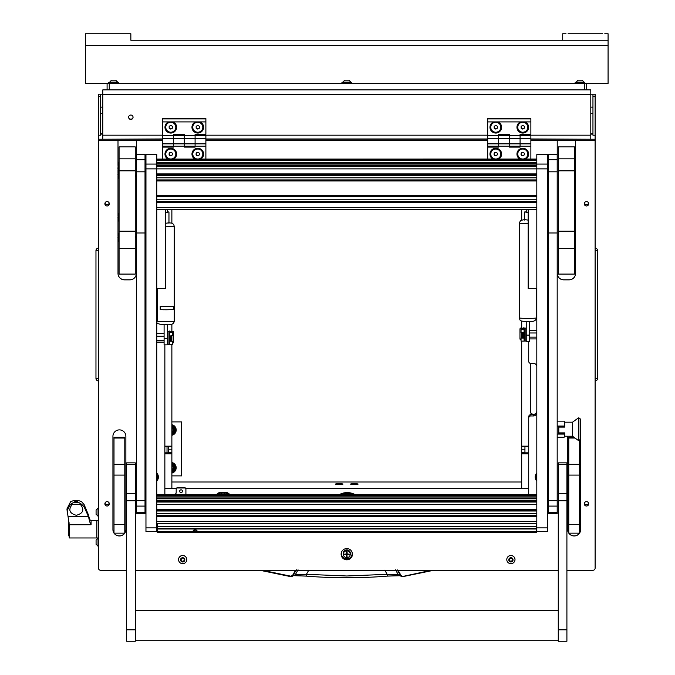 <?xml version="1.0" encoding="UTF-8"?>
<svg xmlns="http://www.w3.org/2000/svg" width="675" height="675" viewBox="0 0 675 675"><rect width="100%" height="100%" fill="white"/><g stroke="black" fill="none" stroke-linecap="round" stroke-linejoin="round"><path stroke-width="1.01" d="M130.849 119.441A2.211 2.194 180 0 0 133.059 117.248A2.211 2.194 180 0 0 130.849 115.045A2.211 2.194 180 0 0 128.63 117.248A2.211 2.194 180 0 0 130.849 119.441M128.638 117.113A2.211 2.194 180 0 0 130.849 119.18A2.211 2.194 180 0 0 133.059 117.113M590.794 94.213L595.114 94.213L595.114 139.227L530.871 139.227M592.954 94.213L592.954 135.211L595.114 135.211M102.777 94.736L102.777 89.893L590.794 89.893L590.794 94.736L102.777 94.736L102.777 135.186L162.7 135.186M520.079 135.186L590.794 135.186L590.794 94.736M102.777 94.213L100.617 94.213L100.617 135.211L98.457 135.211L98.457 94.213L100.617 94.213M162.7 139.227L98.457 139.227L98.457 135.211M100.617 133.608L102.777 133.869M100.617 134.063A4.32 0.523 0 0 0 102.777 134.139M590.794 133.869L592.954 133.608M590.794 134.139A4.32 0.523 0 0 0 592.954 134.063M590.794 135.186L590.794 138.94M102.777 138.94L102.777 135.186M595.114 380.582L595.114 248.476M595.485 380.894A2.481 2.481 0 0 0 597.603 378.439L597.603 250.611A2.481 2.481 179.8 0 0 595.485 248.155M98.457 248.476L98.457 380.582M95.968 378.439A2.481 2.481 -0.2 0 0 98.086 380.894A2.481 2.481 0 0 1 95.968 378.439L95.968 250.611L95.968 378.439L98.457 378.439M98.086 248.155A2.481 2.481 0 0 0 95.968 250.611A2.481 2.481 0 0 1 98.086 248.155M95.968 261.799L95.968 265.874M95.968 362.407L95.968 266.642M171.872 421.9L181.592 421.9L181.592 475.883L171.872 475.883M167.02 446.656L167.02 452.824M397.212 569.818L400.537 575.606L398.301 574.763L387.146 574.324L384.784 570.173M395.508 569.818L398.301 574.763L399.507 575.741L387.399 576.104L387.146 574.324L346.781 575.986L306.425 574.324L306.163 576.079L294.292 575.657M295.523 570.274L292.562 575.412L290.883 576.197L262.187 570.274L262.094 570.729L290.79 576.653L291.625 576.636L290.79 576.653L293.026 575.606L292.562 575.412M399.33 575.682L402.781 576.653L400.537 575.606L401.009 575.412L398.048 570.274M432.388 570.274L431.477 570.729L432.388 570.274M401.946 576.636L431.359 570.282L431.477 570.729L402.781 576.653L401.009 575.412M262.094 570.729L290.79 576.653L290.883 576.197L290.79 576.653M298.055 569.818L295.27 574.763L293.026 575.606L296.359 569.818M387.408 576.079L399.279 575.657M387.399 576.104C360.323 578.315 333.248 578.315 306.172 576.104L306.163 576.079M308.787 570.173L306.425 574.324L295.27 574.763L291.625 576.636M66.926 511L70.554 504.292L76.106 500.934L73.778 500.462L70.554 501.787L66.926 508.984L69.263 524.753L69.263 537.967L96.837 537.967L96.837 520.695L96.837 537.967L98.457 537.967M89.598 519.497L88.535 515.126L84.147 504.638L81.658 501.787L78.435 500.462L76.106 500.934L81.658 504.292L84.147 506.95L88.535 516.738L89.598 521.606L91.083 524.753L69.263 524.753M73.778 500.462L78.435 500.462L73.778 500.462M70.554 504.292L81.658 504.292M72.368 504.292C68.015 509.667 69.331 513.337 76.326 515.295C83.312 513.346 84.628 509.676 80.274 504.292M69.263 535.807L68.403 535.807L68.403 522.855L69.196 522.855M96.078 540.709L96.078 542.742M98.044 546.294L98.044 538.085L96.078 540.051L96.078 544.328L98.457 546.294M98.044 516.282L98.044 508.081L96.078 510.047L96.078 514.325L98.457 516.291M171.872 469.741A2.228 2.228 0 0 0 171.872 465.834M171.872 465.311A2.7 2.7 0 0 1 171.872 470.264M171.872 431.949A2.228 2.228 0 0 0 171.872 428.051M171.872 427.528A2.7 2.7 0 0 1 171.872 432.472M171.872 434.734A4.86 4.86 0 0 0 173.019 434.32M173.424 434.084A4.86 4.86 0 0 0 175.652 430.228M175.652 429.764A4.86 4.86 0 0 0 173.424 425.908M173.019 425.68A4.86 4.86 0 0 0 171.872 425.258M171.872 424.71A5.4 5.4 0 0 1 171.872 435.291M171.872 472.525A4.86 4.86 0 0 0 173.019 472.103M173.424 471.876A4.86 4.86 0 0 0 175.652 468.02M175.652 467.556A4.86 4.86 0 0 0 173.424 463.7M173.019 463.472A4.86 4.86 0 0 0 171.872 463.05M171.872 462.502A5.4 5.4 0 0 1 171.872 473.074M171.872 425.68L173.289 425.68L174.454 427.697A4.32 4.32 0 0 0 171.872 425.815M175.778 430L174.614 432.017A4.32 4.32 0 0 0 174.614 427.975L175.778 430M171.872 434.185A4.32 4.32 0 0 0 174.454 432.295L173.289 434.32L171.872 434.32M171.872 425.984A4.16 4.16 0 0 1 171.872 434.017M171.872 463.472L173.289 463.472L174.454 465.488A4.32 4.32 0 0 0 171.872 463.607M175.778 467.783L174.614 469.808A4.32 4.32 0 0 0 174.614 465.767L175.778 467.783M171.872 471.968A4.32 4.32 0 0 0 174.454 470.087L173.289 472.103L171.872 472.103M171.872 463.776A4.16 4.16 0 0 1 171.872 471.8M341.12 554.2A5.67 5.628 180 0 0 346.781 559.82A5.67 5.628 180 0 0 352.451 554.2A5.67 5.628 180 0 0 346.781 548.572A5.67 5.628 180 0 0 341.12 554.2M341.128 553.804A5.67 5.628 180 0 0 346.781 559.035A5.67 5.628 180 0 0 352.443 553.804M104.878 503.828A2.211 2.194 180 0 0 107.097 506.022A2.211 2.194 180 0 0 109.308 503.828A2.211 2.194 180 0 0 107.097 501.635A2.211 2.194 180 0 0 104.878 503.828M104.979 503.17A2.211 2.194 180 0 0 109.207 503.17M104.878 203.766A2.211 2.194 180 0 0 107.097 205.968A2.211 2.194 180 0 0 109.308 203.766A2.211 2.194 180 0 0 107.097 201.572A2.211 2.194 180 0 0 104.878 203.766M104.979 203.107A2.211 2.194 180 0 0 109.207 203.107M584.263 503.828A2.211 2.194 180 0 0 586.474 506.022A2.211 2.194 180 0 0 588.693 503.828A2.211 2.194 180 0 0 586.474 501.635A2.211 2.194 180 0 0 584.263 503.828M584.364 503.17A2.211 2.194 180 0 0 588.592 503.17M584.263 203.766A2.211 2.194 180 0 0 586.474 205.968A2.211 2.194 180 0 0 588.693 203.766A2.211 2.194 180 0 0 586.474 201.572A2.211 2.194 180 0 0 584.263 203.766M584.364 203.107A2.211 2.194 180 0 0 588.592 203.107M156.76 481.081A5.94 5.898 180 0 0 156.76 472.989M536.811 472.989A5.94 5.898 180 0 0 536.811 481.081M156.76 306.408A5.94 5.898 180 0 0 157.191 305.893M536.38 305.893A5.94 5.898 180 0 0 536.811 306.408M117.998 238.528L117.998 273.426A6.48 6.429 180 0 0 124.478 279.855L129.878 279.855A6.48 6.429 180 0 0 136.35 273.426L136.35 237.17L135.27 237.17M487.688 139.227L205.883 139.227M530.871 414.636L530.871 415.952A2.16 2.143 180 0 0 528.711 418.095L528.711 416.779A2.16 2.143 0 0 1 530.871 414.636L533.571 414.636A3.24 3.215 180 0 0 536.811 411.421A3.24 3.215 180 0 1 533.571 414.636A3.24 3.215 180 0 1 530.331 411.421L530.331 365.344A3.24 3.215 180 0 1 530.955 363.445M536.811 366.66A3.24 3.215 180 0 0 533.571 363.445L530.871 363.445A2.16 2.143 180 0 1 528.711 361.302L528.711 341.626M568.806 533.157A6.48 6.429 180 0 0 574.172 535.975L574.172 535.975A6.48 6.429 180 0 0 579.53 533.157M567.692 436.227A6.48 6.429 180 0 0 567.692 436.312L567.692 529.546A6.48 6.429 180 0 0 568.772 533.107M579.572 533.107A6.48 6.429 180 0 0 580.643 529.546L580.643 436.312A6.48 6.429 180 0 0 580.407 434.573M124.799 533.107A6.48 6.429 180 0 0 125.879 529.546L125.879 436.312A6.48 6.429 180 0 0 119.399 429.882A6.48 6.429 180 0 0 112.928 436.312L112.928 529.546A6.48 6.429 180 0 0 113.999 533.107M114.041 533.157A6.48 6.429 180 0 0 119.399 535.975L119.399 535.975A6.48 6.429 180 0 0 124.765 533.157M157.191 298.823A5.94 5.898 180 0 0 156.76 298.316M536.811 298.316A5.94 5.898 180 0 0 536.38 298.823M135.27 175.981A5.662 5.619 180 0 1 136.35 174.757L136.35 140.543L162.7 140.543M145.015 175.753A6.033 5.991 0 0 1 145.96 178.04M145.96 232.706A6.033 5.991 0 0 1 145.015 235.001M98.457 139.227L98.457 140.543L117.998 140.543L117.998 164.843M117.998 166.953L117.998 167.746M117.998 169.864L117.998 173.416M117.998 175.534L117.998 216.287M117.998 218.396L117.998 236.419M98.457 140.543L98.457 568.131A2.16 2.143 180 0 0 100.617 570.274L126.664 570.274M135.304 570.274L558.267 570.274M566.907 570.274L592.954 570.274A2.16 2.143 180 0 0 595.114 568.131L595.114 139.227M575.572 164.843L575.572 140.543L595.114 140.543M530.871 140.543L557.221 140.543L557.221 273.426A6.48 6.429 180 0 0 563.692 279.855L569.092 279.855A6.48 6.429 180 0 0 575.572 273.426L575.572 238.528M575.572 236.419L575.572 218.396M575.572 216.287L575.572 175.534M575.572 173.416L575.572 169.864M575.572 167.746L575.572 166.953M205.883 140.543L487.688 140.543M530.871 415.952L533.571 415.952A3.24 3.215 180 0 0 536.811 412.737M528.711 494.674L528.711 418.095M164.86 344.841L164.86 494.674M575.572 140.543L557.221 140.543M136.35 140.543L117.998 140.543M117.998 273.35A6.48 6.429 180 0 0 124.478 279.779L129.878 279.779A6.48 6.429 180 0 0 136.35 273.35M114.092 533.157A6.48 6.429 180 0 0 124.706 533.157M124.799 533.022A6.48 6.429 180 0 0 125.879 529.47M112.928 529.47A6.48 6.429 180 0 0 113.999 533.022M567.692 529.47A6.48 6.429 180 0 0 568.772 533.022M568.865 533.157A6.48 6.429 180 0 0 574.172 535.899L574.172 535.899A6.48 6.429 180 0 0 579.479 533.157M579.572 533.022A6.48 6.429 180 0 0 580.643 529.47M557.221 273.35A6.48 6.429 180 0 0 563.692 279.779L569.092 279.779A6.48 6.429 180 0 0 575.572 273.35M135.27 236.874L136.384 236.874M145.015 233.575A5.417 5.375 180 0 0 145.437 231.5L145.437 178.985A5.417 5.375 180 0 0 145.015 176.918M136.384 175.011A5.417 5.375 180 0 0 135.27 176.411M135.27 176.479A5.383 5.341 0 0 1 136.384 175.053M145.015 176.993A5.383 5.341 0 0 1 145.403 178.985L145.403 231.5A5.383 5.341 0 0 1 145.015 233.499M136.384 236.841L135.27 236.841M135.27 236.647L136.35 236.647L136.35 175.475A5.13 5.096 180 0 0 135.27 177.112M136.384 176.082A4.759 4.725 180 0 0 136.35 176.116L136.35 175.475M358.087 484.11A3.746 0.456 0 0 0 354.341 483.654A3.746 0.456 0 0 0 350.595 484.11A3.746 0.456 0 0 0 350.629 484.161A3.746 0.456 0 0 0 354.341 484.566A3.746 0.456 0 0 0 358.062 484.161A3.746 0.456 0 0 0 358.087 484.11M342.976 484.11A3.746 0.456 0 0 0 339.23 483.654A3.746 0.456 0 0 0 335.483 484.11A3.746 0.456 0 0 0 335.509 484.161A3.746 0.456 0 0 0 339.23 484.566A3.746 0.456 0 0 0 342.942 484.161A3.746 0.456 0 0 0 342.976 484.11M521.699 482.001L171.872 482.001M528.711 453.836L521.699 453.836L521.699 488.582L528.711 488.582L185.87 488.582M176.234 488.582L164.86 488.582L171.872 488.582L171.872 453.836L164.86 453.836M521.699 453.836L521.699 453.085L528.711 453.085M528.711 446.656L521.699 446.656L521.699 453.085M521.699 446.656L521.699 446.167L528.711 446.167M521.699 209.343L521.699 219.898M521.699 321.047L521.699 328.101M521.699 341.28L521.699 446.167M524.939 446.656L524.939 452.824L528.711 452.824M530.331 411.067A3.24 3.215 180 0 0 533.571 414.281A3.24 3.215 180 0 0 536.811 411.067M164.86 446.167L171.872 446.167L171.872 344.495M171.872 331.315L171.872 324.27M171.872 223.121L171.872 209.343M171.872 446.167L171.872 446.656L164.86 446.656M164.86 453.085L171.872 453.085L171.872 446.656M171.872 453.085L171.872 453.836M164.86 452.824L168.632 452.824L168.632 446.656M168.59 121.905A5.83 5.788 180 0 0 170.792 133.051A5.83 5.788 180 0 0 172.994 121.905L162.7 121.905L162.7 118.572L205.883 118.572L205.883 121.905L195.581 121.905A5.83 5.788 180 0 0 197.783 133.051A5.83 5.788 180 0 0 199.986 121.905M162.7 143.868L162.7 138.51L173.492 138.51L173.492 134.232L184.292 134.232L184.292 138.51L195.092 138.51L195.092 147.091L184.292 147.091L184.292 146.222L195.092 146.222L195.092 143.868L184.292 143.868L184.292 146.222L184.292 138.51L184.292 143.868L162.7 143.868L162.7 146.222L173.492 146.222L173.492 138.51L173.492 147.091L162.7 147.091L162.7 159.072M162.7 138.51L162.7 135.506L173.492 135.506L173.492 138.51L184.292 138.51L184.292 135.506L195.092 135.506L195.092 134.232L205.883 134.232L205.883 121.905M162.7 135.506L173.492 135.304M162.7 135.304L162.7 121.905M195.092 138.51L195.092 135.506L195.092 138.51L205.883 138.51L205.883 143.868L195.092 143.868L195.092 138.51M184.292 135.304L195.092 135.304M195.581 121.905L172.994 121.905M162.7 118.901L205.883 118.901M200.694 159.072A5.83 5.788 180 0 0 197.783 148.272A5.83 5.788 180 0 0 194.881 159.072M173.703 159.072A5.83 5.788 180 0 0 170.792 148.272A5.83 5.788 180 0 0 167.881 159.072M205.883 135.371L195.092 135.506L205.883 135.371M205.883 135.506L205.883 138.51M205.883 143.868L205.883 146.222L195.092 146.222M205.883 146.222L205.883 159.072M173.492 146.433L162.7 146.433L162.7 147.091M195.092 146.433L184.292 146.433M173.492 135.371L184.292 135.506L173.492 135.371M184.292 146.222L173.492 146.222M351.911 551.787A5.4 5.358 0 0 1 346.781 558.841A5.4 5.358 0 0 1 341.39 553.483L341.39 553.39A5.4 5.358 0 0 1 341.575 551.973M352.181 553.483L352.181 553.39A5.4 5.358 0 0 0 351.996 551.973M343.347 554.588A3.611 3.586 0 0 1 346.781 549.889A3.611 3.586 0 0 1 350.224 554.588M350.401 553.39A3.611 3.586 0 0 1 350.241 554.361M343.33 554.361A3.611 3.586 0 0 1 343.17 553.39M341.39 553.483A5.4 5.358 0 0 1 341.66 551.787M346.781 557.027L347.11 554.563L349.591 554.242L347.11 553.922L347.11 551.779L346.461 551.779L346.461 553.922L343.98 554.242L346.461 554.563L346.781 557.027M346.461 556.63L347.11 556.63M350.241 554.175A3.451 3.426 180 0 0 346.781 550.682A3.451 3.426 180 0 0 343.33 554.175M346.781 557.668A3.451 3.426 180 0 0 350.241 554.242A3.451 3.426 180 0 0 346.781 550.817A3.451 3.426 180 0 0 343.33 554.242A3.451 3.426 180 0 0 346.781 557.668M343.98 554.2L346.461 554.563M346.461 551.779L346.461 553.846M347.11 554.563L349.591 554.2M217.316 494.674A6.48 6.429 0 0 1 221.543 493.121L224.783 493.121A6.48 6.429 0 0 1 229.002 494.674M226.707 494.674A5.4 5.358 180 0 0 224.783 494.319L224.783 492.202L221.543 492.202L221.543 494.319A5.4 5.358 180 0 0 219.611 494.674M224.783 494.319L221.543 494.319M216.43 494.674A6.48 6.429 0 0 1 221.543 492.202M224.783 492.202A6.48 6.429 0 0 1 229.888 494.674M493.585 121.905A5.83 5.788 180 0 0 495.788 133.051A5.83 5.788 180 0 0 497.99 121.905L487.688 121.905L487.688 118.572L530.871 118.572L530.871 121.905L520.577 121.905A5.83 5.788 180 0 0 522.779 133.051A5.83 5.788 180 0 0 524.981 121.905M487.688 143.868L487.688 138.51L498.479 138.51L498.479 134.232L509.279 134.232L509.279 138.51L520.079 138.51L520.079 147.091L509.279 147.091L509.279 146.222L520.079 146.222L520.079 143.868L509.279 143.868L509.279 146.222L509.279 138.51L509.279 143.868L487.688 143.868L487.688 146.222L498.479 146.222L498.479 138.51L498.479 147.091L487.688 147.091L487.688 159.072M487.688 138.51L487.688 135.506L498.479 135.506L498.479 138.51L509.279 138.51L509.279 135.506L520.079 135.506L520.079 134.232L530.871 134.232L530.871 121.905M487.688 135.506L498.479 135.304M487.688 135.304L487.688 121.905M520.079 138.51L520.079 135.506L520.079 138.51L530.871 138.51L530.871 143.868L520.079 143.868L520.079 138.51M509.279 135.304L520.079 135.304M520.577 121.905L497.99 121.905M487.688 118.901L530.871 118.901M525.69 159.072A5.83 5.788 180 0 0 522.779 148.272A5.83 5.788 180 0 0 519.868 159.072M498.69 159.072A5.83 5.788 180 0 0 495.788 148.272A5.83 5.788 180 0 0 492.877 159.072M530.871 135.371L520.079 135.506L530.871 135.371M530.871 135.506L530.871 138.51M530.871 143.868L530.871 146.222L520.079 146.222M530.871 146.222L530.871 159.072M498.479 146.433L487.688 146.433L487.688 147.091M520.079 146.433L509.279 146.433M498.479 135.371L509.279 135.506L498.479 135.371M509.279 146.222L498.479 146.222M175.812 153.993A5.02 4.987 180 0 0 169.493 149.15A5.02 4.987 180 0 0 165.772 153.993M166.447 156.524A5.02 4.987 180 0 0 175.812 154.035A5.02 4.987 180 0 0 169.493 149.217A5.02 4.987 180 0 0 166.447 156.524M171.728 155.638L172.665 154.035L171.728 152.423L169.864 152.423L168.927 154.035L169.864 155.638L171.728 155.638L172.581 153.883M169.012 153.883L169.864 155.334L171.728 155.334M500.808 153.993A5.02 4.987 180 0 0 494.488 149.15A5.02 4.987 180 0 0 490.759 153.993M491.434 156.524A5.02 4.987 180 0 0 500.808 154.035A5.02 4.987 180 0 0 494.488 149.217A5.02 4.987 180 0 0 491.434 156.524M496.716 155.638L497.652 154.035L496.716 152.423L494.851 152.423L493.914 154.035L494.851 155.638L496.716 155.638L497.568 153.883M493.999 153.883L494.851 155.334L496.716 155.334M202.804 153.993A5.02 4.987 180 0 0 202.812 153.959A5.02 4.987 180 0 0 196.484 149.15A5.02 4.987 180 0 0 192.763 153.993M193.438 156.524A5.02 4.987 180 0 0 202.812 154.035A5.02 4.987 180 0 0 196.484 149.217A5.02 4.987 180 0 0 193.438 156.524M198.72 155.638L199.657 154.035L198.72 152.423L196.855 152.423L195.919 154.035L196.855 155.638L198.72 155.638L199.572 153.883M196.003 153.883L196.855 155.334L198.72 155.334M527.799 153.993A5.02 4.987 180 0 0 521.48 149.15A5.02 4.987 180 0 0 517.759 153.993M518.425 156.524A5.02 4.987 180 0 0 527.799 154.035A5.02 4.987 180 0 0 521.48 149.217A5.02 4.987 180 0 0 518.425 156.524M523.707 155.638L524.644 154.035L523.707 152.423L521.842 152.423L520.906 154.035L521.842 155.638L523.707 155.638L524.559 153.883M520.99 153.883L521.842 155.334L523.707 155.334M175.812 127.204A5.02 4.987 180 0 0 173.306 122.85A5.02 4.987 180 0 0 165.772 127.204M168.286 131.557A5.02 4.987 180 0 0 175.812 127.238A5.02 4.987 180 0 0 173.306 122.926A5.02 4.987 180 0 0 165.772 127.238A5.02 4.987 180 0 0 168.286 131.557M172.412 128.166L172.412 126.309L170.792 125.381L169.172 126.309L169.172 128.166L170.792 129.094L172.412 128.166M169.172 126.309L169.172 127.87L170.792 128.798L172.412 127.87L172.412 126.309M500.808 127.204A5.02 4.987 180 0 0 498.293 122.85A5.02 4.987 180 0 0 490.759 127.204M493.273 131.557A5.02 4.987 180 0 0 500.808 127.238A5.02 4.987 180 0 0 498.293 122.926A5.02 4.987 180 0 0 490.759 127.238A5.02 4.987 180 0 0 493.273 131.557M497.399 128.166L497.399 126.309L495.788 125.381L494.167 126.309L494.167 128.166L495.788 129.094L497.399 128.166M494.167 126.309L494.167 127.87L495.788 128.798L497.399 127.87L497.399 126.309M202.804 127.204A5.02 4.987 180 0 0 202.812 127.17A5.02 4.987 180 0 0 200.298 122.85A5.02 4.987 180 0 0 192.763 127.204M195.278 131.557A5.02 4.987 180 0 0 202.812 127.238A5.02 4.987 180 0 0 200.298 122.926A5.02 4.987 180 0 0 192.763 127.238A5.02 4.987 180 0 0 195.278 131.557M199.403 128.166L199.403 126.309L197.783 125.381L196.172 126.309L196.172 128.166L197.783 129.094L199.403 128.166M196.172 126.309L196.172 127.87L197.783 128.798L199.403 127.87L199.403 126.309M527.799 127.204A5.02 4.987 180 0 0 525.285 122.85A5.02 4.987 180 0 0 517.759 127.204M520.265 131.557A5.02 4.987 180 0 0 527.799 127.238A5.02 4.987 180 0 0 525.285 122.926A5.02 4.987 180 0 0 517.759 127.238A5.02 4.987 180 0 0 520.265 131.557M524.399 128.166L524.399 126.309L522.779 125.381L521.159 126.309L521.159 128.166L522.779 129.094L524.399 128.166M521.159 126.309L521.159 127.87L522.779 128.798L524.399 127.87L524.399 126.309M156.76 479.537A5.02 4.987 180 0 0 157.461 476.997L157.461 476.93A5.02 4.987 180 0 0 156.76 474.382M157.461 476.997A5.02 4.987 180 0 0 156.76 474.458M536.811 474.458A5.02 4.987 180 0 0 536.811 479.537M536.11 476.997L536.11 476.93A5.02 4.987 180 0 1 536.811 474.382M156.76 304.864A5.02 4.987 180 0 0 157.191 303.936M157.191 300.704A5.02 4.987 180 0 0 156.76 299.776M157.191 300.637A5.02 4.987 180 0 0 156.76 299.708M536.38 303.936A5.02 4.987 180 0 0 536.811 304.864M536.811 299.776A5.02 4.987 180 0 0 536.38 300.704M536.811 299.708A5.02 4.987 180 0 0 536.38 300.637M340.563 484.532L337.888 484.532M342.157 484.397L336.293 484.397M355.683 484.532L353.008 484.532M357.277 484.397L351.413 484.397M547.611 168.868L547.611 531.664L536.811 531.664L536.811 154.55L547.611 154.55L547.611 168.868L145.96 168.868L145.96 154.55L156.76 154.583L156.76 531.664L145.96 531.664L145.96 527.875L156.76 527.875M145.96 168.868L145.96 527.875M165.4 209.343L165.4 288.622L156.76 288.622M528.171 209.343L528.171 288.622L536.811 288.622M181.052 492.607A1.401 1.392 180 0 0 182.453 491.214A1.401 1.392 180 0 0 181.052 489.822A1.401 1.392 180 0 0 179.651 491.214A1.401 1.392 180 0 0 181.052 492.607M179.651 491.113A1.401 1.392 180 0 0 181.052 492.413A1.401 1.392 180 0 0 182.453 491.113M177.272 487.806L177.272 488A1.08 1.072 180 0 0 176.192 489.071L176.192 488.877A1.08 1.072 0 0 1 177.272 487.806L184.832 487.806A1.08 1.072 0 0 1 185.912 488.877L185.912 494.674M185.912 489.071A1.08 1.072 180 0 0 184.832 488L184.832 487.806M177.272 488L184.832 488M175.12 494.674A3.24 3.215 0 0 0 176.192 492.286L176.192 489.071M174.876 494.674A3.24 3.215 180 0 0 176.192 492.092M195.092 529.647L196.982 530.314L195.092 531.073L193.202 530.314L195.092 529.647M157.3 532.626L536.271 532.626L157.3 532.744L157.3 526.508L536.271 526.508L536.271 531.588L157.3 531.588M536.271 532.626L536.271 531.588M157.3 523.471L536.271 523.403L157.3 523.471L157.3 526.508M536.271 523.471L536.271 526.508M171.872 335.897L171.872 340.546L171.357 341.061M171.231 341.111L171.231 335.948M170.362 341.17L170.362 335.922M164.101 340.352L156.76 340.352M156.76 336.201L164.101 336.201M521.699 337.306L521.699 332.682M522.34 332.733L522.34 337.897M523.209 332.707L523.209 337.973L522.34 337.973M529.47 332.986L536.811 332.986M536.811 337.137L529.47 337.137M172.522 343.111L172.707 343.094A1.08 0.886 100.2 0 0 173.602 341.98L173.602 332.277A1.08 0.886 100.2 0 0 172.707 331.307L170.378 331.518L172.522 332.556L169.501 332.556L169.931 341.246L172.057 341.238L170.859 341.052M172.522 332.556L172.522 335.644L169.501 336.066M171.307 341.052L172.522 341.255L172.522 344.343L169.501 344.343L169.501 341.246L172.522 341.255M169.501 339.947L169.501 336.952M169.501 332.556L169.501 331.045L169.931 332.556L172.091 332.556L169.948 331.518L172.471 331.265A1.08 0.886 -79.8 0 1 172.775 331.307M170.362 340.521L169.931 341.297M169.501 331.045L169.931 331.037M522.712 337.837L524.07 337.534L524.07 341.128L521.049 341.128L521.049 338.04L522.264 337.837M521.049 332.429L521.049 329.341L524.07 329.341L524.07 332.438L524.568 328.126L524.568 341.077L524.07 340.217L524.07 332.429L521.049 332.429M524.07 329.341L524.07 327.822L523.64 329.341L521.48 329.341L523.623 328.303L520.864 328.092L523.192 328.303L521.049 329.341M520.864 328.092A1.08 0.886 -100.2 0 0 519.969 329.062L519.969 338.766A1.08 0.886 -100.2 0 0 520.864 339.879L521.049 339.896M524.07 333.737L524.07 336.732M523.64 338.082L521.049 338.04M523.64 337.534L523.64 332.648M169.501 335.652L169.501 341.246L169.931 341.246M169.003 331.341L167.771 331.341L167.771 344.292L169.003 344.292L169.003 331.341L169.501 332.201M524.568 341.077L525.8 341.077L525.8 328.126L524.568 328.126M136.384 159.773L136.384 154.28L145.015 154.28L145.015 232.976L136.384 232.976L136.384 159.773L145.015 159.773M145.015 512.384L136.384 512.384L136.384 513.413L145.015 513.413L145.015 232.976M136.384 512.384L136.384 232.976M548.556 159.773L548.556 154.28L557.187 154.28L557.187 232.976L548.556 232.976L548.556 159.773L557.187 159.773M557.187 512.384L548.556 512.384L548.556 513.413L557.187 513.413L557.187 232.976M548.556 512.384L548.556 232.976M135.27 170.843L119.078 170.843L119.078 146.888L135.27 146.888L135.27 248.645L119.078 248.645L119.078 231.188L135.27 231.188M119.078 248.645L119.078 274.084L135.27 274.084L135.27 248.645M119.078 170.843L119.078 231.188M574.492 170.843L558.301 170.843L558.301 146.888L574.492 146.888L574.492 274.084L558.301 274.084L558.301 231.188L574.492 231.188M558.301 170.843L558.301 231.188M113.999 524.34L124.799 524.34L124.799 533.157L113.999 533.157L113.999 437.307L124.799 437.307L124.799 438.041L113.999 438.041M124.799 524.34L124.799 475.09L113.999 475.09M113.999 464.333L124.799 464.333L124.799 438.041M124.799 464.333L124.799 475.09M579.572 440.395L579.572 475.09L568.772 475.09L568.772 524.34L579.572 524.34L579.572 533.157L568.772 533.157L568.772 524.34M568.772 475.09L568.772 464.333L579.572 464.333M574.012 437.307L568.772 437.307L568.772 464.333M579.572 475.09L579.572 524.34M568.772 438.041L575.024 438.041M558.267 629.809L558.267 641.25L566.907 641.25L566.907 462.856L558.267 462.856L558.267 629.809L566.907 629.809M126.664 629.809L126.664 641.25L135.304 641.25L135.304 462.856L126.664 462.856L126.664 629.809L135.304 629.809M167.341 324.65L164.101 324.65M173.821 306.188A8.53 0.515 180 0 1 165.721 306.534A8.53 0.515 180 0 1 160.194 306.416L160.194 309.648L160.194 306.416A8.522 0.515 180 0 0 173.812 306.188L173.821 309.42A8.53 0.515 180 0 1 165.721 309.774A8.53 0.515 180 0 1 160.194 309.648L160.194 309.648A8.522 0.515 180 0 0 173.812 309.42L173.812 306.188M167.341 324.658L164.101 324.658M167.341 338.344L167.341 344.841L164.101 344.841L164.101 338.344L167.341 338.344L167.341 324.768M164.101 338.344L164.101 324.768M167.341 212.161L168.961 211.992L167.341 211.823M167.341 209.343L167.341 212.414L165.4 212.414M529.47 321.427L526.23 321.427L529.47 321.435M529.47 335.121L529.47 341.626L526.23 341.626L526.23 335.121L529.47 335.121L529.47 321.545M526.23 335.121L526.23 321.545M526.23 211.832L524.61 211.992L526.23 212.161M528.171 212.406L526.23 212.406L526.23 209.343M574.737 166.371A8.64 1.055 0 0 0 575.64 165.898L574.737 162.068L574.737 178.284M118.834 166.371L118.834 162.068L117.931 165.898A8.64 1.055 180 0 0 118.834 166.371L119.078 169.737M580.407 419.032L580.407 439.467L578.467 440.547L578.467 417.876L578.88 440.547L578.88 417.876L580.407 419.032M578.467 417.876L572.527 422.196L572.527 436.227L578.467 440.547M572.527 422.196L564.747 422.196L564.747 427.098L558.807 427.098L558.807 432.886L564.747 432.886L564.747 436.227L564.123 437.257L564.747 435.67L564.342 433.282L558.596 433.282L558.596 426.853L564.747 426.752M564.747 422.196L564.123 421.166L564.747 423.605L564.342 426.853M564.747 432.886L558.596 432.903L558.596 426.853M564.123 426.043L557.187 426.043M557.187 421.166L564.123 421.166M557.187 437.257L564.123 437.257M557.187 434.084L564.123 434.084M118.834 237.946L118.834 233.643L117.931 237.473A8.64 1.055 180 0 0 118.834 237.946L119.078 241.312M118.834 241.287L117.931 237.473M118.834 217.806L118.834 213.502L117.931 217.342A8.64 1.055 180 0 0 118.834 217.806L119.078 221.181M118.834 221.147L117.931 217.342M118.834 178.284L118.834 169.737L117.931 165.898M119.078 170.632L117.931 174.471A8.64 1.055 180 0 0 118.834 174.943M574.737 237.946A8.64 1.055 0 0 0 575.64 237.473L574.737 233.643L574.737 241.287M574.737 217.806A8.64 1.055 0 0 0 575.64 217.342L574.737 213.502L574.737 221.147M509.844 558.647A0.616 0.616 0 0 1 509.625 558.605A0.447 0.447 180 0 0 509.178 559.373A0.616 0.616 0 0 1 509.178 560.317A0.447 0.447 180 0 0 509.625 561.085A0.616 0.616 0 0 1 510.452 561.558A0.447 0.447 180 0 0 511.346 561.558A0.616 0.616 0 0 1 512.173 561.085A0.447 0.447 180 0 0 512.62 560.317A0.616 0.616 0 0 1 512.62 559.373A0.447 0.447 180 0 0 512.173 558.605A0.616 0.616 0 0 1 511.346 558.132A0.447 0.447 180 0 0 510.452 558.132A0.616 0.616 0 0 1 509.844 558.647M509.026 560.571A0.447 0.447 180 0 0 509.625 560.883A0.616 0.616 0 0 1 510.452 561.364A0.447 0.447 180 0 0 511.346 561.364A0.616 0.616 0 0 1 512.173 560.883A0.447 0.447 180 0 0 512.772 560.571M510.899 557.719A2.135 2.118 0 0 1 513.034 559.845A2.135 2.118 0 0 1 510.899 561.963A2.135 2.118 0 0 1 508.764 559.845A2.135 2.118 0 0 1 510.899 557.719M510.899 555.533A4.101 4.075 0 0 1 515 559.609A4.101 4.075 0 0 1 510.899 563.676A4.101 4.075 0 0 1 506.798 559.609A4.101 4.075 0 0 1 510.899 555.533M515 559.609L515 559.558A4.101 4.075 180 0 0 510.899 555.483A4.101 4.075 180 0 0 506.798 559.583L506.798 559.609M509.026 558.925A0.447 0.447 180 0 0 509.178 559.17A0.616 0.616 0 0 1 509.414 559.651L509.414 559.845M512.384 559.845L512.384 559.651A0.616 0.616 0 0 1 512.62 559.17A0.447 0.447 180 0 0 512.772 558.925M181.617 558.647A0.616 0.616 0 0 1 181.398 558.605A0.447 0.447 180 0 0 180.951 559.373A0.616 0.616 0 0 1 180.951 560.317A0.447 0.447 180 0 0 181.398 561.085A0.616 0.616 0 0 1 182.225 561.558A0.447 0.447 180 0 0 183.119 561.558A0.616 0.616 0 0 1 183.946 561.085A0.447 0.447 180 0 0 184.385 560.317A0.616 0.616 0 0 1 184.385 559.373A0.447 0.447 180 0 0 183.946 558.605A0.616 0.616 0 0 1 183.119 558.132A0.447 0.447 180 0 0 182.225 558.132A0.616 0.616 0 0 1 181.617 558.647M180.799 560.571A0.447 0.447 180 0 0 181.398 560.883A0.616 0.616 0 0 1 182.225 561.364A0.447 0.447 180 0 0 183.119 561.364A0.616 0.616 0 0 1 183.946 560.883A0.447 0.447 180 0 0 184.545 560.571M182.672 557.719A2.135 2.118 0 0 1 184.807 559.845A2.135 2.118 0 0 1 182.672 561.963A2.135 2.118 0 0 1 180.537 559.845A2.135 2.118 0 0 1 182.672 557.719M182.672 555.533A4.101 4.075 0 0 1 186.773 559.609A4.101 4.075 0 0 1 182.672 563.676A4.101 4.075 0 0 1 178.571 559.609A4.101 4.075 0 0 1 182.672 555.533M186.773 559.609L186.773 559.558A4.101 4.075 180 0 0 182.672 555.483A4.101 4.075 180 0 0 178.571 559.583L178.571 559.609M180.799 558.925A0.447 0.447 180 0 0 180.951 559.17A0.616 0.616 0 0 1 181.187 559.651L181.187 559.845M184.157 559.845L184.157 559.651A0.616 0.616 0 0 1 184.385 559.17A0.447 0.447 180 0 0 184.545 558.925M584.322 89.893L584.322 83.413L586.474 83.413L586.474 89.893M584.322 83.413L109.249 83.413L109.249 89.893M107.097 89.893L107.097 83.413L109.249 83.413M584.862 83.413L584.862 82.553L575.142 82.553L575.142 83.413M579.555 80.173L578.728 80.173M581.276 80.173L580.441 80.173M575.893 82.139L584.103 82.139L582.137 80.173L577.859 80.173L575.893 82.553M118.429 83.413L118.429 82.553L108.709 82.553L108.709 83.413M113.13 80.173L112.295 80.173M114.843 80.173L114.016 80.173M109.468 82.139L117.678 82.139L115.712 80.173L111.434 80.173L109.468 82.553M346.343 80.173L345.516 80.173M348.055 80.173L347.228 80.173M342.681 82.139L350.89 82.139L348.924 80.173L344.647 80.173L342.681 82.553M351.641 82.553L341.93 82.553L341.93 83.413L351.641 83.413L351.641 82.553M566.004 33.75L562.722 33.75L562.722 40.23L608.074 40.23L608.074 83.413L586.474 83.413M107.097 83.413L85.497 83.413L85.497 33.75L130.849 33.75L130.849 40.23L608.074 40.23L608.074 33.75L604.792 33.75M608.074 45.63L85.497 45.63M568.08 33.75L602.716 33.75M125.491 33.75L127.567 33.75M88.779 33.75L90.855 33.75M595.114 96.635L592.954 96.635M173.492 135.186L184.292 135.186M195.092 135.186L487.688 135.186M498.479 135.186L509.279 135.186M98.457 96.635L100.617 96.635M162.7 138.974L102.777 139.227M530.871 138.974L590.794 139.227M595.114 378.439L597.603 378.439M595.114 250.611L597.603 250.611M98.457 250.611L95.968 250.611M91.083 521.438L91.083 524.753M68.242 516.738L88.535 516.738M89.598 521.606L89.412 518.569M84.147 504.638L84.147 506.95M73.778 502.301L78.435 502.301M171.872 433.105A3.291 3.291 0 0 0 171.872 426.887M171.872 470.897A3.291 3.291 0 0 0 171.872 464.678M533.571 414.636L533.571 415.952M145.015 231.584L145.96 231.609M145.015 179.069L145.96 179.103M524.939 452.258L521.699 452.258M524.939 449.246L521.699 449.246M168.632 449.246L171.872 449.246M168.632 452.258L171.872 452.258M341.018 494.674A16.192 16.073 0 0 1 353.396 494.674M352.738 494.674A15.981 15.863 180 0 0 341.685 494.674M346.621 492.598A16.192 16.073 180 0 0 339.23 494.674L346.621 492.598L355.193 494.674A16.192 16.073 180 0 0 346.621 492.598M145.96 164.059L156.76 164.059M536.811 164.059L547.611 164.059M536.811 527.875L547.611 527.875M536.811 523.496L536.271 523.496L536.811 523.513M157.3 523.496L156.76 523.496L157.3 523.513M536.811 521.615L156.76 521.615M536.811 516.577L156.76 516.577M156.76 513.422L536.811 513.422M156.76 510.992L536.811 510.992M536.811 504.47L156.76 504.47M156.76 509.507L536.811 509.507M536.811 502.057L156.76 502.057M536.811 501.441L156.76 501.441L536.811 501.432M156.76 500.572L536.811 500.572M536.811 498.808L156.76 498.808L536.811 498.808M156.76 497.939L536.811 497.939M536.811 496.176L156.76 496.176L536.811 496.176M536.811 494.691L156.76 494.691L536.811 494.674M156.76 495.307L536.811 495.307M536.811 515.616L156.76 515.616M156.76 515.523L536.811 515.523L156.76 515.523M156.76 510.258L536.811 510.258L156.76 510.266M536.811 159.089L156.76 159.089L536.811 159.072M536.811 159.705L156.76 159.705M536.811 160.574L156.76 160.574L536.811 160.566M536.811 162.338L156.76 162.338M536.811 163.207L156.76 163.207M536.811 164.97L156.76 164.97M536.811 165.839L156.76 165.839L536.811 165.831M536.811 166.455L156.76 166.455M536.811 173.897L156.76 173.897M536.811 174.656L156.76 174.656L536.811 174.656M536.811 175.382L156.76 175.382M536.811 177.82L156.76 177.82M536.811 179.921L156.76 179.921L536.811 179.913M536.811 180.014L156.76 180.014M536.811 180.976L156.76 180.976M536.811 195.337L156.76 195.337M536.811 196.088L156.76 196.088L536.811 196.096M536.811 196.822L156.76 196.822M536.811 199.252L156.76 199.252M536.811 201.352L156.76 201.352L536.811 201.352M536.811 201.445L156.76 201.445M536.811 202.407L156.76 202.407M536.811 207.444L156.76 207.444M536.811 209.326L156.76 209.326L536.811 209.343M536.271 528.998L157.3 528.998L536.271 529.006M536.271 528.441L157.3 528.441L536.271 528.449M169.965 341.263L169.965 340.521M169.965 332.589L169.965 331.535M169.931 340.748L169.501 340.748M523.597 328.32L523.597 329.375M523.597 337.306L523.597 338.048M523.64 332.851L524.07 332.851M145.015 171.804L136.384 171.804M145.015 500.69L136.384 500.69M145.015 506.098L136.384 506.098M557.187 171.804L548.556 171.804M557.187 500.69L548.556 500.69M557.187 506.098L548.556 506.098M119.078 158.811L135.27 158.811M558.301 158.811L574.492 158.811M574.492 248.645L558.301 248.645M558.267 500.808L566.907 500.808M558.267 493.585L566.907 493.585M558.267 464.282L566.907 464.282M126.664 500.808L135.304 500.808M126.664 493.585L135.304 493.585M126.664 464.282L135.304 464.282M165.4 226.783A8.53 0.515 180 0 0 165.721 226.783A8.53 0.515 180 0 0 174.251 226.268L173.652 224.395L172.049 223.172L168.961 222.775L165.4 223.358M174.251 226.268L174.251 321.114A8.53 0.515 180 0 1 165.721 321.629A8.53 0.515 180 0 1 157.191 321.114L157.191 288.622M528.171 220.126L524.61 219.569M528.171 223.552A8.53 0.498 180 0 1 527.85 223.552A8.53 0.498 180 0 1 519.32 223.045L519.32 317.9A8.53 0.498 180 0 0 527.85 318.398A8.53 0.498 180 0 0 536.38 317.9C536.102 320.853 533.258 322.034 527.85 321.443C518.037 321.502 520.492 319.916 519.32 317.9M118.589 169.206A8.64 1.055 180 0 1 117.931 168.809L118.057 167.349M574.982 169.206A8.64 1.055 0 0 0 575.64 168.809L575.513 167.349M574.737 174.943A8.64 1.055 0 0 0 575.64 174.471L574.492 170.632M102.777 107.114L100.617 107.114M102.777 113.704L100.617 113.704M590.794 107.114L592.954 107.114M590.794 113.704L592.954 113.704M487.688 138.974L205.883 138.974M402.781 576.653L431.477 570.729M306.172 576.104L294.233 575.682M89.598 519.472L91.083 520.695L98.457 520.695M205.883 135.329L195.092 135.329M184.292 135.329L173.492 135.329M530.871 135.329L520.079 135.329M509.279 135.329L498.479 135.329M156.76 154.55L145.96 154.55M547.611 154.55L536.811 154.55M536.811 163.198L156.76 163.198M167.771 341.196L167.341 341.196M171.231 341.196L170.362 341.196M156.76 342.132L164.101 342.132M156.76 333.501L164.101 333.501M167.771 334.446L167.341 334.446M525.8 337.973L526.23 337.973M523.209 337.306L523.623 338.048M521.699 337.331L522.214 337.846M536.811 330.286L529.47 330.286M536.811 338.918L529.47 338.918M525.8 331.231L526.23 331.231M169.948 331.518L169.948 332.581M523.623 329.366L523.623 328.303M523.64 327.822L524.07 327.822M169.501 343.432L169.003 344.292M145.015 154.28L136.384 154.28M557.187 154.28L548.556 154.28M135.304 640.71L558.267 640.71M135.304 610.259L558.267 610.259M174.251 321.114C173.973 324.059 171.129 325.249 165.721 324.667C158.566 324.515 155.722 323.333 157.191 321.114M168.961 211.992L168.961 223.29M536.38 288.622L536.38 317.9M524.61 219.561L520.577 220.472L519.32 223.045M524.61 211.992L524.61 220.058M575.64 165.898L574.492 169.737M548.556 426.507L547.611 426.507M572.527 436.227L564.747 436.227M548.556 431.907L547.611 431.907M118.412 171.644L117.931 168.809M117.931 174.471L119.078 178.31M575.64 237.473L574.492 241.312M575.64 217.342L574.492 221.181M575.159 171.644L575.64 168.809M575.64 174.471L574.492 178.31"/></g></svg>
